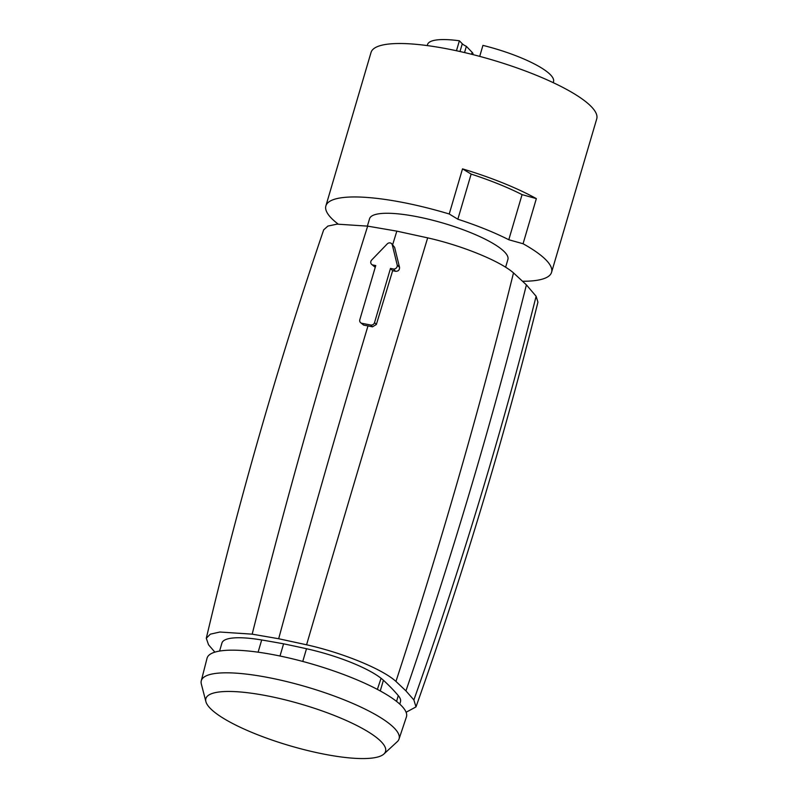 <?xml version="1.0" encoding="UTF-8"?>
<svg xmlns="http://www.w3.org/2000/svg" width="798" height="798" viewBox="0 0 798 798"><rect width="100%" height="100%" fill="white"/><g stroke="black" fill="none" stroke-linecap="round" stroke-linejoin="round"><path stroke-width="1.2" d="M505.613 267.24L507.897 259.46A72.109 16.588 -163.6 0 0 508.027 257.764A72.109 16.588 -163.6 0 0 439.937 222.193A72.109 16.588 -163.6 0 0 369.554 218.742L367.389 226.093M413.873 699.946L405.933 690.878L395.948 681.422C382.461 669.093 342.731 652.804 306.582 644.794L278.672 638.739L252.178 634.161L219.859 632.026L210.343 634.161L206.293 638.27C238.931 500.117 278.063 363.978 323.679 229.854L327.878 226.083L337.075 224.138L367.669 226.133L396.835 231.141L427.668 237.864C462.212 245.614 499.947 261.016 513.503 272.896L526.411 284.886L536.116 296.257L537.932 302.173C503.728 439.259 463.079 574.171 415.987 706.908L413.873 699.946C460.985 567.238 501.733 432.676 536.116 296.257M523.069 243.749L536.346 198.622L522.072 194.622A107.161 24.648 -163.6 0 0 471.139 174.084L457.853 219.221A107.161 24.648 16.4 0 1 508.795 239.749L523.069 243.749A117.635 27.062 16.4 0 1 551.568 272.317A117.635 27.062 16.4 0 1 522.78 281.255M338.133 224.058A117.635 27.062 16.4 0 1 325.883 205.894A117.635 27.062 16.4 0 1 374.531 198.123A117.635 27.062 16.4 0 1 449.234 213.994L462.511 168.867A117.635 27.062 16.4 0 1 536.346 198.622M457.853 219.221L449.234 213.994M278.672 638.739C307.27 533.343 337.045 429.065 367.988 325.903L372.466 326.841L370.711 325.025A3.222 2.903 -44.1 0 0 374.541 322.591L390.481 268.437L393.314 268.986A3.222 2.903 -44.1 0 0 397.195 264.976L392.307 244.926A3.222 2.903 -44.1 0 0 387.21 243.929L371.708 259.988A3.222 2.903 -44.1 0 0 372.925 265.006L375.758 265.554L359.818 319.709A3.222 2.903 -44.1 0 0 361.883 323.3L370.711 325.025M392.476 245.275L396.835 231.141M372.466 326.841L376.367 324.477L392.656 270.682L395.559 271.3C398.302 271.35 399.628 270.043 399.539 267.39L394.611 247.3L391.638 243.689M360.447 322.532L363.639 325.115L367.988 325.903M371.499 264.238L375.24 267.33M206.293 638.27L208.547 644.784L214.881 652.146M406.102 712.255L415.987 706.908M522.072 194.622L508.795 239.749M325.883 205.894L371.04 52.449A117.635 27.062 16.4 0 1 419.698 44.678A117.635 27.062 16.4 0 1 539.837 76.718A117.635 27.062 16.4 0 1 596.734 118.872L551.568 272.317M471.139 174.084L462.511 168.867M399.778 704.115L400.476 701.711A69.286 15.94 -163.6 0 0 398.272 695.607A483.418 111.211 -163.6 0 0 383.409 680.255A69.286 15.94 -163.6 0 0 306.502 648.734A483.418 111.211 -163.6 0 0 283.589 643.826A483.418 111.211 -163.6 0 0 261.694 639.976A69.286 15.94 -163.6 0 0 221.944 643.008L219.57 651.078M392.656 270.682L390.481 268.437M283.589 643.826L279.998 656.026M399.03 739.048L406.411 716.933A103.92 23.91 -163.6 0 0 324.856 667.966A103.92 23.91 -163.6 0 0 233.854 650.17A103.92 23.91 -163.6 0 0 207.041 658.26L201.266 680.844A103.082 23.711 16.4 0 1 227.869 672.824A103.082 23.711 16.4 0 1 318.133 690.47A103.082 23.711 16.4 0 1 399.03 739.048A103.082 23.711 16.4 0 1 397.254 741.691L383.878 754.03A93.645 21.546 16.4 0 1 289.634 745.681A93.645 21.546 16.4 0 1 205.894 701.642A93.645 21.546 16.4 0 1 230.004 691.467A93.645 21.546 16.4 0 1 311.998 707.497A93.645 21.546 16.4 0 1 383.878 754.03M205.894 701.642L201.335 684.026A103.082 23.711 16.4 0 1 201.266 680.844M553.223 82.663L553.523 81.635A65.665 15.102 -163.6 0 0 553.632 80.089A65.665 15.102 -163.6 0 0 482.94 45.386L479.708 56.369M459.997 51.521L462.281 43.77L459.389 40.788L456.466 50.743M459.389 40.788A65.665 15.102 -163.6 0 0 427.538 44.558L427.229 45.576M462.281 43.77A12.888 2.963 -163.6 0 0 466.361 46.354L472.137 52.319A17.726 4.08 -163.6 0 1 472.955 54.164L472.825 54.583M464.536 52.558L466.361 46.354M306.582 644.794C346.691 507.598 387.06 371.958 427.668 237.864M252.178 634.161C286.991 495.927 325.484 359.918 367.669 226.133M395.948 681.422C440.316 545.882 479.498 409.703 513.503 272.896M405.933 690.878C452.027 556.824 492.186 421.494 526.411 284.886M377.364 689.392L381.075 678.28M394.611 247.3L392.307 244.926M399.539 267.39L397.195 264.976M395.559 271.3L393.314 268.986M376.367 324.477L374.541 322.591M363.639 325.115L361.883 323.3M375.16 267.32L372.925 265.006M306.502 648.734L302.761 661.442M383.409 680.255L380.257 690.948M398.272 695.607L396.566 701.402M261.694 639.976L258.103 652.185M471.568 54.264L472.137 52.319"/></g></svg>
